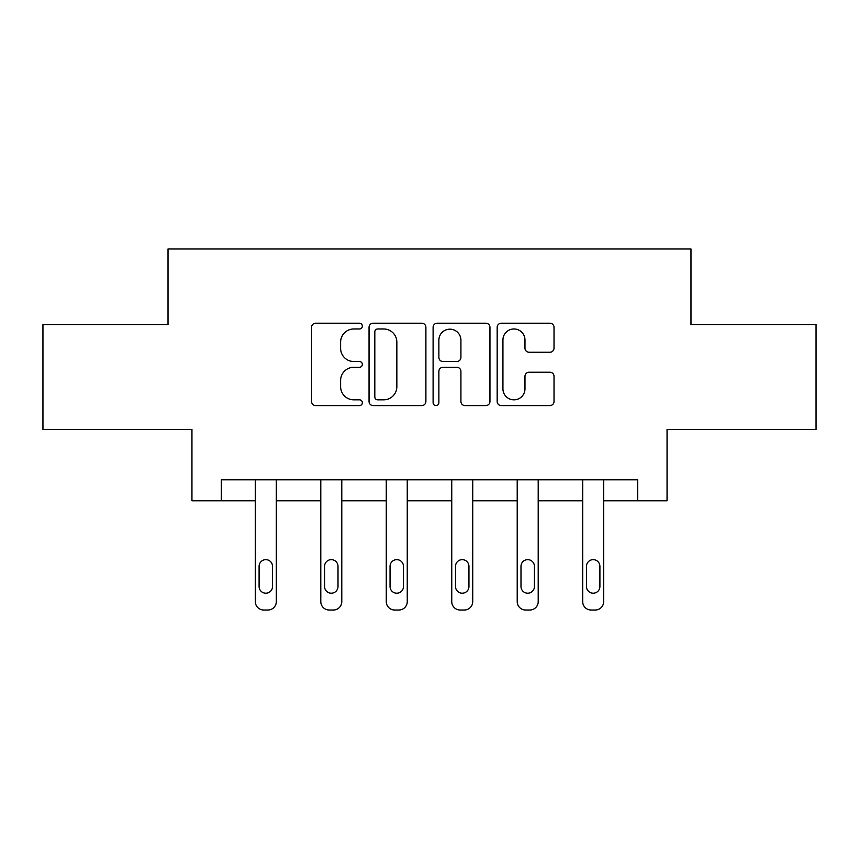 <?xml version="1.0" encoding="UTF-8"?>
<svg xmlns="http://www.w3.org/2000/svg" width="859" height="859" viewBox="0 0 859 859"><rect width="100%" height="100%" fill="white"/><g stroke="black" fill="none" stroke-linecap="round" stroke-linejoin="round"><path stroke-width="1.29" d="M362.348 326.087A2.888 2.888 0 0 0 359.47 323.209L315.693 323.209A4.123 4.123 0 0 0 311.57 327.322L311.57 401.486A4.123 4.123 0 0 0 315.693 405.598L359.47 405.598A2.888 2.888 0 0 0 362.348 402.721A2.888 2.888 0 0 0 359.47 399.832L353.801 399.832A13.186 13.186 0 0 1 340.615 386.647L340.615 380.473A13.186 13.186 0 0 1 353.801 367.287L359.47 367.287A2.888 2.888 0 0 0 362.348 364.399A2.888 2.888 0 0 0 359.47 361.521L353.801 361.521A13.186 13.186 0 0 1 340.615 348.335L340.615 342.161A13.186 13.186 0 0 1 353.801 328.976L359.47 328.976A2.888 2.888 0 0 0 362.348 326.087M549.9 352.254A4.123 4.123 0 0 0 554.023 348.131L554.023 327.322A4.123 4.123 0 0 0 549.9 323.209L501.291 323.209A4.123 4.123 0 0 0 497.168 327.322L497.168 401.486A4.123 4.123 0 0 0 501.291 405.598L549.9 405.598A4.123 4.123 0 0 0 554.023 401.486L554.023 376.349A4.123 4.123 0 0 0 549.9 372.226L529.09 372.226A4.123 4.123 0 0 0 524.978 376.349L524.978 388.816A11.017 11.017 0 0 1 513.95 399.832A11.017 11.017 0 0 1 502.934 388.816L502.934 339.992A11.017 11.017 0 0 1 513.95 328.976A11.017 11.017 0 0 1 524.978 339.992L524.978 348.131A4.123 4.123 0 0 0 529.09 352.254L549.9 352.254M637.679 500.808L667.056 500.808L667.056 429.457L816.05 429.457L816.05 324.53L690.98 324.53L690.98 248.981L168.02 248.981L168.02 324.53L42.95 324.53L42.95 429.457L191.944 429.457L191.944 500.808L255.327 500.808L255.327 601.622A8.397 8.397 0 0 0 263.713 610.019L267.911 610.019A8.397 8.397 0 0 0 276.308 601.622L276.308 500.808L320.794 500.808L320.794 601.622A8.397 8.397 0 0 0 329.19 610.019L333.389 610.019A8.397 8.397 0 0 0 341.785 601.622L341.785 500.808L386.271 500.808L386.271 601.622A8.397 8.397 0 0 0 394.668 610.019L398.866 610.019A8.397 8.397 0 0 0 407.252 601.622L407.252 500.808L451.748 500.808L451.748 601.622A8.397 8.397 0 0 0 460.134 610.019L464.332 610.019A8.397 8.397 0 0 0 472.729 601.622L472.729 500.808L517.215 500.808L517.215 601.622A8.397 8.397 0 0 0 525.611 610.019L529.81 610.019A8.397 8.397 0 0 0 538.206 601.622L538.206 500.808L582.692 500.808L582.692 601.622A8.397 8.397 0 0 0 591.089 610.019L595.287 610.019A8.397 8.397 0 0 0 603.673 601.622L603.673 500.808L637.679 500.808L637.679 479.827L221.321 479.827L221.321 500.808M425.892 327.322A4.123 4.123 0 0 0 421.78 323.209L373.16 323.209A4.123 4.123 0 0 0 369.048 327.322L369.048 401.486A4.123 4.123 0 0 0 373.16 405.598L421.78 405.598A4.123 4.123 0 0 0 425.892 401.486L425.892 327.322M437.22 323.209L485.84 323.209A4.123 4.123 0 0 1 489.952 327.322L489.952 401.486A4.123 4.123 0 0 1 485.84 405.598L465.03 405.598A4.123 4.123 0 0 1 460.918 401.486L460.918 371.41A4.123 4.123 0 0 0 456.795 367.287L442.997 367.287A4.123 4.123 0 0 0 438.874 371.41L438.874 402.721A2.888 2.888 0 0 1 435.985 405.598A2.888 2.888 0 0 1 433.108 402.721L433.108 327.322A4.123 4.123 0 0 1 437.22 323.209M377.692 328.976A2.888 2.888 0 0 0 374.814 331.853L374.814 396.944A2.888 2.888 0 0 0 377.692 399.832L383.672 399.832A13.186 13.186 0 0 0 396.847 386.647L396.847 342.161A13.186 13.186 0 0 0 383.672 328.976L377.692 328.976M460.918 340.196A11.017 11.017 0 0 0 449.891 329.18A11.017 11.017 0 0 0 438.874 340.196L438.874 357.398A4.123 4.123 0 0 0 442.997 361.521L456.795 361.521A4.123 4.123 0 0 0 460.918 357.398L460.918 340.196M259.096 586.514A6.711 6.711 0 0 0 265.818 593.225A6.711 6.711 0 0 0 272.528 586.514A6.711 6.711 0 0 1 265.818 593.225A6.711 6.711 0 0 1 259.096 586.514L259.096 566.371A6.711 6.711 0 0 1 265.818 559.649A6.711 6.711 0 0 1 272.528 566.371L272.528 586.514M276.308 479.827L276.308 601.622M255.327 479.827L255.327 601.622M263.713 610.019L267.911 610.019M324.573 586.514A6.711 6.711 0 0 0 331.284 593.225A6.711 6.711 0 0 0 338.006 586.514A6.711 6.711 0 0 1 331.284 593.225A6.711 6.711 0 0 1 324.573 586.514L324.573 566.371A6.711 6.711 0 0 1 331.284 559.649A6.711 6.711 0 0 1 338.006 566.371L338.006 586.514M390.05 586.514A6.711 6.711 0 0 0 396.761 593.225A6.711 6.711 0 0 0 403.483 586.514A6.711 6.711 0 0 1 396.761 593.225A6.711 6.711 0 0 1 390.05 586.514L390.05 566.371A6.711 6.711 0 0 1 396.761 559.649A6.711 6.711 0 0 1 403.483 566.371L403.483 586.514M341.785 479.827L341.785 601.622M320.794 479.827L320.794 601.622M329.19 610.019L333.389 610.019M407.252 479.827L407.252 601.622M386.271 479.827L386.271 601.622M394.668 610.019L398.866 610.019M455.517 586.514A6.711 6.711 0 0 0 462.239 593.225A6.711 6.711 0 0 0 468.95 586.514A6.711 6.711 0 0 1 462.239 593.225A6.711 6.711 0 0 1 455.517 586.514L455.517 566.371A6.711 6.711 0 0 1 462.239 559.649A6.711 6.711 0 0 1 468.95 566.371L468.95 586.514M520.994 586.514A6.711 6.711 0 0 0 527.716 593.225A6.711 6.711 0 0 0 534.427 586.514A6.711 6.711 0 0 1 527.716 593.225A6.711 6.711 0 0 1 520.994 586.514L520.994 566.371A6.711 6.711 0 0 1 527.716 559.649A6.711 6.711 0 0 1 534.427 566.371L534.427 586.514M586.472 586.514A6.711 6.711 0 0 0 593.182 593.225A6.711 6.711 0 0 0 599.904 586.514A6.711 6.711 0 0 1 593.182 593.225A6.711 6.711 0 0 1 586.472 586.514L586.472 566.371A6.711 6.711 0 0 1 593.182 559.649A6.711 6.711 0 0 1 599.904 566.371L599.904 586.514M472.729 479.827L472.729 601.622M451.748 479.827L451.748 601.622M460.134 610.019L464.332 610.019M538.206 479.827L538.206 601.622M517.215 479.827L517.215 601.622M525.611 610.019L529.81 610.019M603.673 479.827L603.673 601.622M582.692 479.827L582.692 601.622M591.089 610.019L595.287 610.019"/></g></svg>
